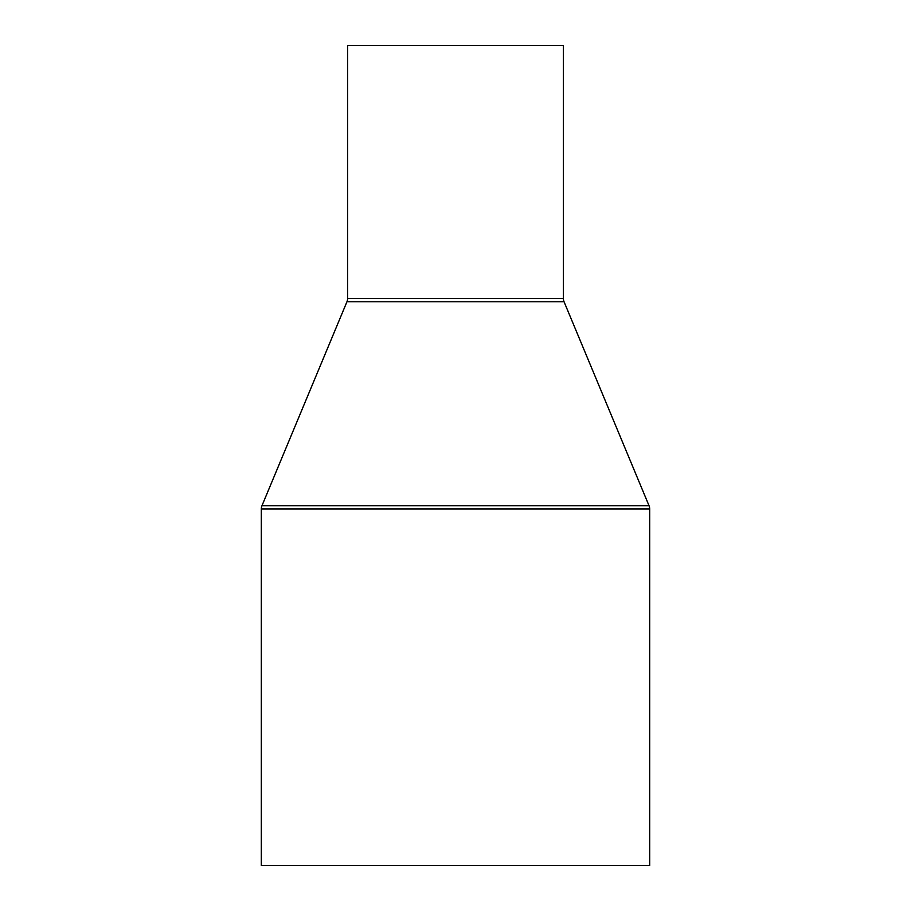 <?xml version="1.0" encoding="UTF-8"?>
<svg xmlns="http://www.w3.org/2000/svg" width="911" height="911" viewBox="0 0 911 911"><rect width="100%" height="100%" fill="white"/><g stroke="black" fill="none" stroke-linecap="round" stroke-linejoin="round"><path stroke-width="1.37" d="M563.385 298.421L563.385 45.55L347.615 45.55L347.615 298.421A8.632 8.632 0 0 1 346.954 301.746L261.981 505.685L649.019 505.685L564.046 301.746A8.632 8.632 0 0 1 563.385 298.421L347.615 298.421M261.981 505.685A8.632 8.632 0 0 0 261.309 509.01L261.309 865.45L649.691 865.45L649.691 509.01A8.632 8.632 0 0 0 649.019 505.685M346.954 301.746L564.046 301.746M261.309 509.01L649.691 509.01"/></g></svg>
